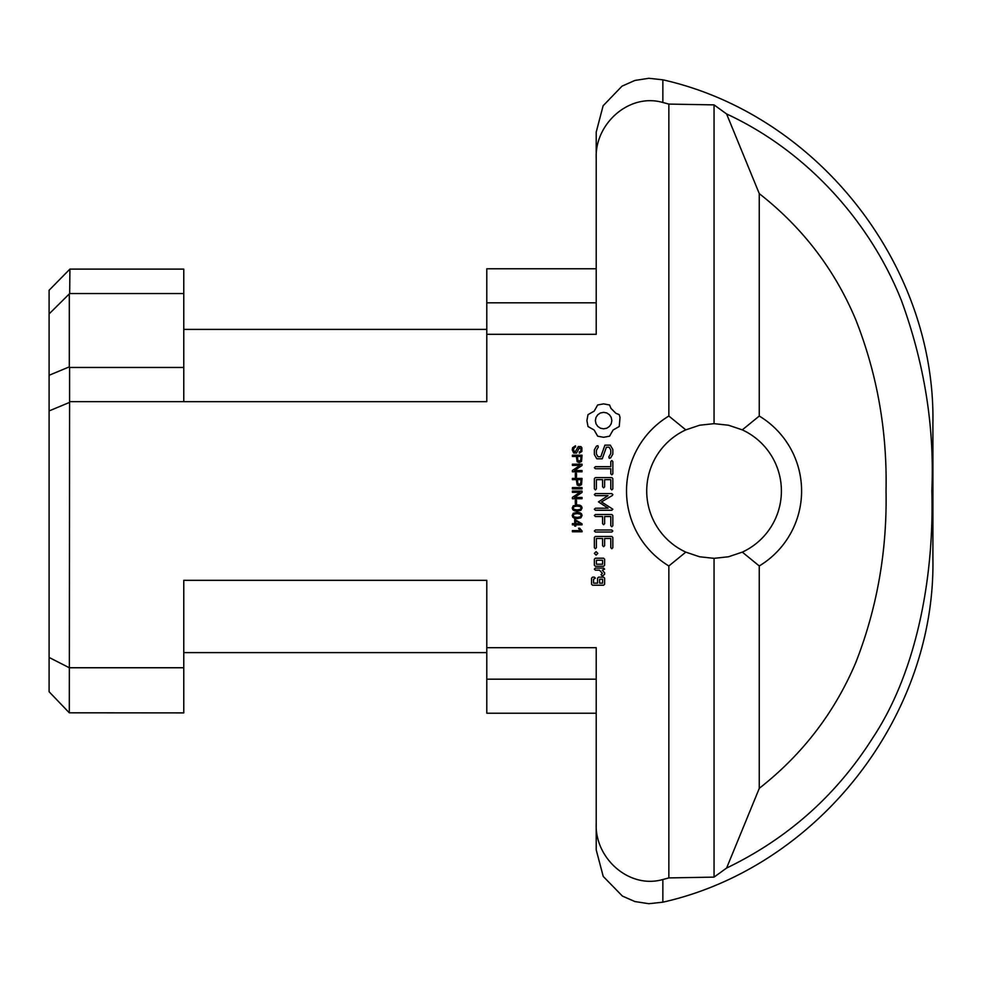 <?xml version="1.0" encoding="UTF-8"?>
<svg xmlns="http://www.w3.org/2000/svg" width="982" height="982" viewBox="0 0 982 982"><rect width="100%" height="100%" fill="white"/><g stroke="black" fill="none" stroke-linecap="round" stroke-linejoin="round"><path stroke-width="1.47" d="M580.914 458.95L580.914 456.483L577.465 456.483L577.919 460.73L580.252 460.939L580.914 458.95M576.324 456.483L572.408 456.483L572.408 455.206L582.044 455.206L581.504 461.503L579.257 462.571L577.183 461.786L576.324 456.483M576.495 476.945L575.305 476.945L575.305 473.299L576.495 473.299L576.495 476.945M582.044 488.876L572.408 488.876L572.408 487.6L582.044 487.6L582.044 488.876M579.981 492.338L572.408 492.338L572.408 491.11L582.044 491.11L582.044 492.424L574.482 497.481L582.044 497.481L582.044 498.709L572.408 498.709L572.408 497.395L579.981 492.338M581.111 507.989L580.411 506.687L577.158 506.074L574.004 506.626L573.218 508.001L574.004 509.363L577.158 509.928L580.325 509.363L581.111 507.989M572.248 508.001L573.243 505.804L577.158 504.858L579.908 505.202L581.516 506.258L582.081 508.001L580.878 510.321L577.158 511.143L574.421 510.787L572.813 509.756L572.248 508.001M580.141 523.627L575.796 520.607L575.796 523.627L580.141 523.627M574.716 524.818L572.408 524.818L572.408 523.627L574.716 523.627L574.716 519.441L582.044 523.848L582.044 524.818L575.796 524.818L575.796 526.119L574.716 526.119L574.716 524.818M581.111 515.476L580.411 514.175L577.158 513.561L574.004 514.114L573.218 515.489L574.004 516.863L577.158 517.416L580.325 516.863L581.111 515.476M572.248 515.489L573.243 513.304L577.158 512.346L579.908 512.702L581.516 513.746L582.081 515.489L580.878 517.821L577.158 518.631L574.421 518.287L572.813 517.244L572.248 515.489M576.495 503.876L575.305 503.876L575.305 500.243L576.495 500.243L576.495 503.876M582.081 531.017L582.081 531.778L572.408 531.778L572.408 530.599L579.945 530.599L578.521 528.23L579.662 528.23L582.081 531.017M580.914 482.137L580.914 479.67L577.465 479.67L577.919 483.93L580.252 484.138L580.914 482.137M576.324 479.67L572.408 479.67L572.408 478.406L582.044 478.406L581.504 484.691L579.257 485.759L577.183 484.973L576.324 479.67M579.981 465.394L572.408 465.394L572.408 464.179L582.044 464.179L582.044 465.48L574.482 470.55L582.044 470.55L582.044 471.777L572.408 471.777L572.408 470.464L579.981 465.394M572.629 447.706L575.501 445.791L575.612 446.994L574.421 447.387L573.39 449.842L575.022 452.236L578.349 446.503L580.914 446.577L581.884 447.78L581.872 451.438L579.331 453.181L579.245 451.953L580.62 451.29L581.086 449.609L579.638 447.387L576.495 453.058L573.684 453.021L572.248 449.903L572.629 447.706M685.804 429.87L668.852 416.037A87.533 87.533 0 0 0 668.852 565.963L685.804 552.13A67.341 67.341 0 0 1 685.804 429.87L699.589 425.231L714.049 423.659L728.521 425.231L742.306 429.87A67.341 67.341 0 0 1 742.306 552.13L728.521 556.769L714.049 558.341L699.589 556.769L685.804 552.13M668.852 416.037L668.852 104.092L662.85 102.484C628.701 92.713 594.662 124.272 596.209 158.372L596.209 334.31L486.79 334.31L486.79 401.663L183.769 401.663L183.769 367.464L69.599 367.464L69.599 401.65L183.769 401.65M69.599 367.464L69.305 366.863L49.1 375.284L49.1 657.449L69.305 667.748L183.769 667.748L183.769 712.895L69.305 712.809L69.599 401.65M183.769 667.748L183.769 580.337L486.79 580.337L486.79 713.214L596.209 713.214M668.852 565.963L668.852 877.908L714.049 877.122L668.852 877.908L662.85 879.516C628.701 889.287 594.662 857.728 596.209 823.628L596.209 647.69L486.79 647.69M603.648 558.193L604.63 559.2L604.63 565.251L603.648 566.258L595.362 566.258L594.368 565.251L594.368 559.2L595.362 558.193L603.648 558.193M612.829 515.476L612.842 525.714L611.811 526.782L610.792 525.714L610.792 516.532L604.617 516.532L604.642 523.664L603.611 524.732L602.592 523.664L602.567 516.532L595.436 516.532L594.368 515.501L595.436 514.482L611.811 514.482L612.829 515.476M610.288 445.153L612.842 449.498L612.842 454.101L610.632 457.894L609.233 458.25L608.852 456.875L610.767 453.574L610.767 450.014L609.147 447.203L606.373 447.203L602.248 458.803L596.823 458.803L594.368 454.568L594.368 449.805L596.528 446.061L597.928 445.693L598.296 447.092L596.393 450.407L596.393 453.954L598.001 456.753L600.812 456.753L604.912 445.153L610.288 445.153M610.792 466.683L610.792 461.565L611.811 460.533L612.842 461.565L612.842 473.79L611.811 474.858L610.792 473.79L610.792 468.733L595.436 468.733L594.368 467.714L595.436 466.683L610.792 466.683M611.761 529.985L612.842 531.004L611.761 532.035L595.436 532.035L594.368 531.004L595.436 529.985L611.761 529.985M603.648 568.099L604.63 569.118L602.261 570.149L604.63 572.825L604.63 574.237L602.383 576.152L601.033 574.642L602.42 573.414L599.511 570.149L595.362 570.149L594.368 569.118L595.362 568.099L603.648 568.099M594.368 553.394L596.086 551.663L597.817 553.394L596.086 555.112L594.368 553.394M612.842 509.204L611.823 510.259L595.436 510.247L594.368 509.228L595.436 508.197L608.079 508.197L598.468 501.9L608.042 495.64L595.436 495.64L594.368 494.609L595.436 493.59L611.811 493.59L612.817 494.646L612.302 495.517L601.5 501.912L612.842 509.204M615.874 413.287L619.225 414.637L620.035 417.473L619.225 426.532L613.063 430.03L609.564 436.192L603.611 437.285L597.67 436.192L594.159 430.03L588.009 426.532L586.905 420.578L588.009 414.637L594.159 411.139L597.67 404.977L603.611 403.884L609.564 404.977L610.914 408.316L615.874 413.287M612.829 478.59L612.842 488.827L611.811 489.895L610.792 488.827L610.779 479.646L604.63 479.646L604.63 486.777L603.611 487.845L602.58 486.777L602.58 479.646L596.393 479.646L596.393 488.827L595.374 489.895L594.368 488.827L594.368 478.602L595.362 477.596L611.811 477.596L612.829 478.59M612.829 537.449L612.842 547.686L611.811 548.754L610.792 547.686L610.779 538.504L604.63 538.504L604.63 545.636L603.611 546.704L602.58 545.636L602.58 538.504L596.393 538.504L596.393 547.686L595.374 548.754L594.368 547.686L594.368 537.461L595.362 536.454L611.811 536.454L612.829 537.449M603.648 577.158L604.63 578.165L604.63 584.204L603.648 585.211L592.539 585.211L591.545 584.204L591.545 578.165L592.539 577.158L594.368 577.158L595.362 578.177L593.558 579.208L593.558 583.161L597.559 583.161L597.559 578.165L598.554 577.158L603.648 577.158M602.617 560.243L596.393 560.243L596.393 564.208L602.617 564.208L602.617 560.243M612.302 495.517L601.5 501.912M611.86 420.578L611.209 417.375L609.441 414.748L606.827 412.98L603.611 412.33L600.407 412.98L597.78 414.748L596.013 417.375L595.362 420.578L596.013 423.794L597.78 426.409L600.407 428.189L603.611 428.827L606.827 428.189L609.441 426.421L611.209 423.794L611.86 420.578M602.617 579.208L599.609 579.208L599.609 583.161L602.617 583.161L602.617 579.208M662.85 79.812L648.832 78.29L634.9 80.45L622.011 86.158L603.108 105.786L596.209 132.14L596.209 158.372C594.662 124.272 628.701 92.713 662.85 102.484L662.85 79.812C817.515 114.513 935.834 265.177 932.9 423.659L932.9 558.341C935.834 716.823 817.515 867.487 662.85 902.188L648.832 903.71L634.9 901.55L622.428 896.087L603.23 876.435L596.209 849.86L596.209 823.628M742.306 552.13L759.258 565.963A87.533 87.533 0 0 0 759.258 416.037L742.306 429.87M759.258 565.963L759.258 788.423L726.606 868.039L714.049 877.122L714.049 558.341M714.049 423.659L714.049 104.878L726.606 113.961L759.258 193.577L759.258 416.037M668.852 104.092L714.049 104.878M49.1 410.93L69.305 402.51M49.1 313.921L69.673 293.557L69.918 269.105L49.1 290.255L49.1 375.284M49.1 657.449L49.1 691.745L69.305 712.809M596.209 268.786L486.79 268.786L486.79 334.31M486.79 580.337L183.769 580.337M486.79 679.176L596.209 679.176M596.209 302.824L486.79 302.824M69.673 293.557L183.769 293.557L183.769 269.105L69.918 269.105M183.769 367.464L183.769 293.557M69.305 366.863L69.305 294.305M759.233 193.601C802.49 227.456 834.651 269.461 855.727 319.629C877.159 373.884 887.262 430.988 886.034 490.939C887.163 550.902 877.098 608.079 855.825 662.469C834.651 712.539 802.441 754.507 759.221 788.374M726.606 868.039C787.773 838.554 836.492 795.174 872.753 737.887C918.452 669.024 934.189 572.101 931.844 491C934.619 427.109 924.467 363.561 901.366 300.369C870.31 222.214 807.351 151.338 726.606 113.961M662.85 879.516L662.85 902.188M183.769 652.613L486.79 652.613M183.769 329.387L486.79 329.387"/></g></svg>
